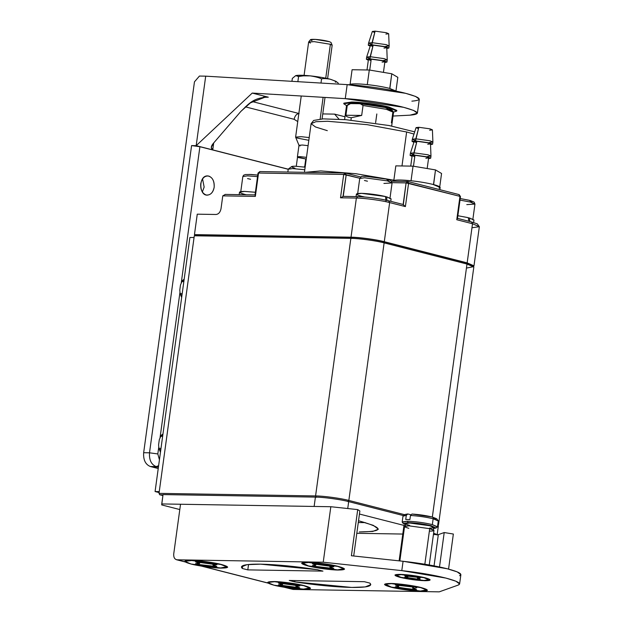<?xml version="1.0" encoding="UTF-8"?>
<svg xmlns="http://www.w3.org/2000/svg" width="623" height="623" viewBox="0 0 623 623"><rect width="100%" height="100%" fill="white"/><g stroke="black" fill="none" stroke-linecap="round" stroke-linejoin="round"><path stroke-width="0.93" d="M162.891 495.558L159.683 494.74L159.013 493.361L315.573 495.939C323.096 495.885 341.388 498.369 348.841 500.448L404.732 514.723L348.841 500.448L347.852 501.601L348.841 500.448C341.388 498.369 323.096 495.885 315.573 495.939L316.243 497.318L315.573 495.939L159.013 493.361L159.683 494.74L163 494.794M438.327 524.87L437.891 523.772L438.537 524.566L473.823 266.994L466.993 264.043L384.126 242.877C376.674 240.79 358.373 238.313 350.85 238.368L194.298 235.782L195.287 234.832L194.298 235.782L159.013 493.361L194.298 235.782L350.85 238.368L315.573 495.939L350.85 238.368C358.373 238.313 376.674 240.79 384.126 242.877L348.841 500.448L384.126 242.877L466.993 264.043L432.339 517.043L466.993 264.043L473.698 266.644L466.868 267.999M473.698 266.644L472.693 265.328L466.323 262.859L466.993 264.043L466.323 262.859L383.449 241.693L384.126 242.877L383.449 241.693C376.37 239.715 358.988 237.363 351.839 237.41L350.85 238.368L351.839 237.41L195.287 234.832L194.454 234.614L197.257 214.172L216.041 214.483C218.611 214.156 220.269 212.233 221.017 208.713L222.777 195.863L221.017 208.713C220.269 212.233 218.611 214.156 216.041 214.483L197.257 214.172L194.454 234.614L351.014 237.199L356.372 198.067L340.508 197.803L343.709 174.44L258.545 173.038L255.344 196.401L222.777 195.863L255.344 196.401L258.545 173.038L343.709 174.44L340.508 197.803L343.242 196.393L346.209 174.783L343.016 196.362L357.859 196.634C364.813 196.58 381.743 198.877 388.635 200.801C381.743 198.877 364.813 196.58 357.859 196.634L357.649 196.603C368.076 197 378.473 198.41 388.838 200.832L403.354 204.539L406.095 182.897L392.101 182.664L406.095 182.897L407.785 181.488L408.595 183.232L405.394 206.595L389.648 202.576C382.195 200.489 363.894 198.013 356.372 198.067L351.014 237.199C358.536 237.145 376.837 239.621 384.29 241.708L389.648 202.576L384.29 241.708L467.157 262.875L472.514 223.743L456.768 219.724L459.969 196.362L406.095 182.897L403.136 204.508L405.394 206.595L408.595 183.232L459.969 196.362L456.768 219.724L472.514 223.743L467.157 262.875L473.978 265.826L473.441 266.309M393.861 180.187L355.865 173.724L320.814 170.912L305.239 172.322L320.814 170.912L355.865 173.724L393.861 180.187M282.998 236.078L283.823 236.288L282.998 236.078M301.781 236.39L302.614 236.6L301.781 236.39M459.969 196.362L458.956 194.586L459.961 196.658L457.002 218.268M359.783 178.248L343.709 174.44L345.197 173.007L346.209 174.783L359.783 178.248M401.983 165.967L406.64 131.975L367.188 124.67L327.612 121.267L315.908 121.711L311.103 123.666L315.908 121.711L327.612 121.267L367.188 124.67L406.64 131.975L401.983 165.967M413.984 134.062L406.64 131.975L413.984 134.062M327.316 130.666L315.479 126.96L311.103 123.666L313.681 120.441L323.205 118.876L346.03 119.702L389.087 125.534L414.692 131.858M457.189 218.291L471.704 221.998L472.514 223.743L471.502 221.967L477.296 223.859L479.344 226.694L472.514 223.743L479.344 226.694L472.39 227.699M222.777 195.863L225.3 194.431M260.025 171.605L258.545 173.038L259.814 171.574L344.986 172.976L343.709 174.44L346.209 174.783L345.197 173.007M343.242 196.393L340.508 197.803L356.372 198.067L357.859 196.634L356.372 198.067C363.894 198.013 382.195 200.489 389.648 202.576L388.635 200.801L389.648 202.576L405.394 206.595M360.772 176.963L345.391 173.03M391.563 181.246L392.132 181.207L391.563 181.246M457.453 218.696L460.483 196.58L459.159 194.61L407.785 181.488L391.922 181.176M406.095 182.897L408.595 183.232L407.582 181.464L406.095 182.897M158.413 467.172L150.345 466.51L158.226 468.527L150.345 466.51L156.186 466.611L158.616 465.685L156.186 466.611L158.413 467.172M417.387 113.23L419.302 99.213L415.619 96.448L405.659 93.325L347.182 84.627L345.259 98.644L347.182 84.627L205.699 76.162L196.175 145.665L212.755 149.902C210.597 148.367 210.878 146.094 213.588 143.072L240.945 111.322C247.175 105.848 252.245 97.313 268.303 97.188L263.381 97.102L268.303 97.188L265.803 96.892L250.462 102.826L240.945 111.322L213.588 143.072L211.298 147.332L212.755 149.902L213.705 142.924L212.755 149.902L196.175 145.665L252.229 93.076L268.303 97.188L252.229 93.076L345.259 98.644L403.735 107.343L413.703 110.466L417.387 113.23L409.965 115.169L393.035 116.042L409.965 115.169C421.358 114.211 419.287 111.595 403.735 107.343C390.403 103.73 361.667 99.454 345.259 98.644L252.229 93.076L196.175 145.665L191.588 145.587L199.905 146.717L288.215 169.277L199.905 146.717L181.27 282.749L199.905 146.717L191.588 145.587L149.504 452.812L143.656 452.711L194.462 81.831L143.656 452.711L149.504 452.812L191.588 145.587L196.175 145.665L205.699 76.162L199.438 76.061L194.462 81.831L199.438 76.061L205.699 76.162L347.182 84.627C363.583 85.437 392.319 89.712 405.659 93.325C421.203 97.577 423.282 100.194 411.881 101.152M299.11 113.534C296.54 113.861 294.881 115.792 294.134 119.305L297.747 121.563L294.134 119.305L245.337 106.844L294.134 119.305C294.881 115.792 296.54 113.861 299.11 113.534M334.598 114.118L322.761 113.923L334.598 114.118L345.002 116.781L334.598 114.118L339.044 119.203L334.598 114.118M212.755 149.902L288.231 169.183L212.755 149.902M296.283 166.24L297.521 157.175L296.283 166.24M298.853 113.472L252.354 101.588L298.853 113.472M343.958 103.488L351.691 102.024C360.149 101.97 380.739 104.757 389.126 107.101M304.133 167.026L304.74 166.357L305.753 158.99L304.74 166.357L305.356 165.648L304.74 166.357M149.504 452.812L157.821 453.933L158.748 447.166L157.821 453.933L149.504 452.812C149.068 459.992 151.296 464.587 156.186 466.611C151.296 464.587 149.068 459.992 149.504 452.812M160.072 437.525L179.954 292.389L160.072 437.525M159.426 459.782L157.821 453.933L159.426 459.782M143.656 452.711C143.22 459.891 145.447 464.493 150.345 466.51C145.447 464.493 143.22 459.891 143.656 452.711M214.172 187.235C212.965 192.834 210.294 195.42 206.158 194.991C202.187 193.356 200.38 189.626 200.738 183.808C201.945 178.209 204.617 175.624 208.752 176.052C212.716 177.687 214.522 181.418 214.172 187.235C213.284 192.079 210.987 194.719 207.295 195.139C198.807 195.708 198.464 175.367 207.615 175.904C212.202 176.768 214.39 180.545 214.172 187.235M204.149 187.071L202.335 191.985L204.149 187.071L202.553 178.887L204.149 187.071M351.606 102.67L389.032 107.74L396.711 111.058L396.804 110.411L389.126 107.101L351.691 102.024L343.873 103.161L343.779 103.807M346.629 105.661L343.787 103.776L351.613 102.608L346.629 105.661M396.711 111.058L393.479 112.085M393.44 112.031L389.04 107.686C380.661 105.342 360.071 102.554 351.613 102.608M348.53 104.586L350.515 103.613L360.289 103.714C369.4 104.462 377.748 105.731 385.326 107.53L391.408 110.839M391.665 126.033L393.541 112.35L386.307 109.298L363.045 105.497L386.307 109.298L393.417 112L391.906 110.03L385.326 107.53L360.289 103.714L363.045 105.497L361.683 115.426L351.279 117.731C347.751 117.326 345.96 116.501 345.913 115.263C345.96 116.501 347.751 117.326 351.279 117.731L361.683 115.426L345.913 115.263L347.276 105.334L345.913 115.263L361.683 115.426L363.045 105.497L360.289 103.714L350.515 103.613L346.489 105.902L344.612 119.593M393.417 112L392.755 112.919L391.4 122.848M375.622 122.676L376.822 113.962M351.279 117.731L350.951 120.146L351.279 117.731M346.7 105.599L350.515 103.613L348.685 104.111L346.7 105.599M469.828 221.515L469.501 217.98L468.371 217.957L469.501 217.98L469.828 221.515M468.34 217.684L468.753 221.243L468.34 217.684L457.858 215.729L468.34 217.684M473.62 222.52L473.971 220.005L469.501 217.98L473.939 220.09M386.961 200.372L386.634 196.813L385.505 196.79L386.634 196.813L386.961 200.372M364.393 196.938L361.433 196.253C354.931 194.415 354.869 193.442 361.239 193.332C369.112 193.597 377.188 194.656 385.473 196.518L385.972 200.871L385.473 196.518L361.527 193.34L356.395 194.08L356.06 196.58M391.096 198.83L386.634 196.813L391.073 198.924M246.373 194.765L244.535 194.329C238.033 192.491 237.97 191.518 244.341 191.409L255.399 192.266L244.629 191.409L239.505 192.157L239.162 194.649M472.179 202.584L469.244 200.271L460.218 198.55L470.373 200.551L474.119 202.109L474.952 204.071L466.783 204.617M460 200.1L470.256 202.047L474.952 204.071L470.256 202.047L460 200.1M389.305 181.418L386.377 179.105L365.997 176.34M357.579 194.244L359.736 178.474L361.324 176.706C361.036 176.044 366.067 176.223 376.417 177.236C392.288 179.883 389.406 180.218 391.244 180.943L392.085 182.905L387.389 180.88L364.517 177.781L359.736 178.474L364.517 177.781L387.389 180.88L392.085 182.905L383.908 183.45M367.461 181.2L364.424 180.499M257.751 175.094L249.099 174.417M240.68 192.312L242.838 176.543L247.619 175.85L257.54 176.636L247.619 175.85L242.838 176.543L243.663 175.18L245.47 174.541L251.053 174.471L257.751 175.079M250.563 179.268L247.533 178.575M310.316 75.874C317.894 76.691 324.513 77.797 330.182 79.199L335.852 81.278L330.182 79.199C324.513 77.797 317.894 76.691 310.316 75.874C302.879 75.134 298.004 75.056 295.699 75.632C298.004 75.056 302.879 75.134 310.316 75.874C315.697 76.73 319.451 77.735 321.554 78.887C323.306 78.381 326.179 78.49 330.182 79.199C334.092 80.507 336.802 81.831 338.305 83.163C336.802 81.831 334.092 80.507 330.182 79.199C326.179 78.49 323.306 78.381 321.554 78.887L320.985 83.061L321.554 78.887C319.451 77.735 315.697 76.73 310.316 75.874C304.842 75.609 300.932 75.819 298.573 76.504L303.284 75.85L310.316 75.874M336.147 81.683L335.431 82.283M295.621 75.656L297.49 75.749L298.573 76.504L297.864 81.675L298.573 76.504L295.699 75.632L292.335 78.405L295.699 75.632M291.93 81.325L292.335 78.405L291.93 81.325M308.821 140.3L297.397 138.104L295.621 137.099L301.166 136.678L309.195 137.566L301.166 136.678L295.637 137.2L299.001 145.354L302.459 145.027L308.089 145.681L302.459 145.027L298.993 145.291L297.389 156.973L300.854 156.708L306.485 157.362L300.854 156.708C297.342 156.56 296.556 156.864 298.503 157.603L306.259 159.044L297.389 156.973M300.099 145.922L299.001 145.354M327.605 78.584L332.16 45.284L330.385 44.28L314.179 41.64L308.634 42.068L304.079 75.367M330.385 44.28L325.743 78.194L330.385 44.28L332.145 45.191L331.039 42.496L329.489 41.702L315.3 39.389L310.472 39.677L308.681 41.975L314.179 41.64L330.385 44.28M323.119 97.32L320.144 119.063L323.119 97.32M311.998 40.635C309.265 39.599 310.363 39.179 315.3 39.389C320.923 39.817 325.65 40.588 329.489 41.702M310.41 43.073L308.681 41.975M294.975 168.179C290.513 166.917 290.528 166.255 295.037 166.201L305.145 167.174L295.037 166.201L291.665 166.559L288.356 169.035L292.569 168.592L304.787 169.752L292.569 168.592L288.223 169.222L287.834 172.034M194.057 237.534L159.254 491.609L194.057 237.534L189.883 237.472L155.08 491.539L159.254 491.609L155.08 491.539L189.883 237.472L194.057 237.534M159.122 492.567L155.08 491.539L159.122 492.567M159.301 439.713L161.193 435.36L162.673 434.184L161.193 435.36L162.767 435.384L161.193 435.36L159.301 439.713L158.577 444.97L158.951 448.373L158.577 444.97L159.301 439.713M160.259 451.784L158.951 448.373L160.983 448.404L158.951 448.373L160.259 451.784M160.82 449.596L159.247 449.572L160.82 449.596M162.634 436.365L160.602 436.334L162.634 436.365M180.499 284.929L182.391 280.584L183.878 279.408L182.391 280.584L183.972 280.607L182.391 280.584L180.499 284.929L179.782 290.186L180.148 293.597L179.782 290.186L180.499 284.929M181.464 297.007L180.148 293.597L182.189 293.628L180.148 293.597L181.464 297.007M182.025 294.819L180.444 294.796L182.025 294.819M183.84 281.588L181.799 281.557L183.84 281.588M161.715 504.926L163.024 494.592L161.746 503.937L314.132 506.452L315.409 497.107L163.024 494.592L315.409 497.107L314.132 506.452L161.746 503.937L161.715 504.926L179.806 509.552L161.715 504.926M436.879 534.612L433.616 533.093L436.879 534.612M405.269 525.742L359.448 514.037L405.269 525.742M359.269 531.949L372.819 531.435L378.387 529.168L373.317 525.36L359.611 521.062C384.181 528.039 384.064 531.668 359.269 531.949M358.521 520.789L359.611 521.062L358.521 520.789M403.945 530.991L404.07 530.095L403.283 530.446M365.304 522.619L358.28 522.557L365.304 522.619M437.097 535.079L438.382 525.734L437.728 524.94L437.541 526.318M403.525 515.626L348.685 501.616L347.735 508.539L348.685 501.616C341.233 499.537 322.932 497.053 315.409 497.107C322.932 497.053 341.233 499.537 348.685 501.616L403.525 515.626M284.314 587.271L293.122 589.444L284.018 587.115L303.58 589.117L309.569 587.948L303.689 585.651L274.572 581.711L268.614 582.38L269.081 583.299L201.151 565.949L220.706 567.95L226.702 566.782L220.822 564.485L191.705 560.544L185.74 561.214L186.215 562.133L176.441 559.719L185.233 561.962M177.111 559.804C174.642 559.392 173.513 557.421 173.731 553.894C173.513 557.421 174.642 559.392 177.111 559.804L186.215 562.133C184.649 561.027 186.479 560.498 191.705 560.544L196.136 560.739C205.131 561.44 213.354 562.686 220.822 564.485C227.372 566.268 228.462 567.397 224.085 567.88C218.595 568.129 210.956 567.491 201.151 565.949L269.081 583.299C267.516 582.194 269.354 581.664 274.572 581.711L279.003 581.905C287.997 582.606 296.221 583.86 303.689 585.651C310.238 587.434 311.329 588.571 306.952 589.047C301.47 589.303 293.822 588.657 284.018 587.115L293.122 589.444L439.246 591.85L458.279 585.052C461.783 583.51 457.671 581.189 445.951 578.097C433.413 574.99 418.695 572.498 401.796 570.621L323.228 562.211L177.111 559.804L323.228 562.211L401.796 570.621L445.951 578.097L455.911 581.22L459.603 583.992L458.279 585.052L439.246 591.85L293.122 589.444M400.122 574.375L395.044 574.92L400.028 577.342L424.979 580.722L430.119 579.725L425.073 577.755L400.122 574.375C408.462 574.702 416.779 575.823 425.073 577.755C431.778 579.655 431.747 580.644 424.979 580.722C416.639 580.395 408.322 579.273 400.028 577.342C393.323 575.442 393.354 574.453 400.122 574.375M391.47 583.634C398.05 583.587 414.061 585.76 420.587 587.582C428.398 589.802 428.367 590.954 420.478 591.048C413.898 591.095 397.879 588.922 391.361 587.1C383.542 584.88 383.581 583.728 391.47 583.634L385.551 584.273L391.361 587.1L420.478 591.048L426.467 589.88L420.587 587.582L391.47 583.634M242.308 568.48C239.201 565.443 245.267 564.002 260.515 564.15C276.628 564.524 295.606 566.377 317.457 569.718L322.948 571.12L247.798 569.881L242.308 568.48L247.798 569.881L248.538 564.485L247.798 569.881L322.948 571.12L317.457 569.718L260.515 564.15L246.957 564.672L241.397 566.93L242.308 568.48L242.69 565.684L242.308 568.48M369.867 583.105C372.975 586.142 366.908 587.582 351.668 587.434C335.556 587.068 316.57 585.207 294.718 581.866L289.236 580.465L364.385 581.703L369.867 583.105L364.385 581.703L289.236 580.465L294.718 581.866L351.668 587.434L365.218 586.921L370.786 584.654L369.867 583.105M308.603 562.468C315.183 562.421 331.195 564.594 337.713 566.416C345.531 568.635 345.492 569.788 337.604 569.874C331.023 569.92 315.012 567.755 308.494 565.933C300.675 563.714 300.714 562.561 308.603 562.468L302.685 563.106L308.494 565.933L337.604 569.874L343.6 568.706L337.713 566.416L308.603 562.468M448.56 569.103L453.357 534.036L444.215 532.54L439.495 566.961L444.215 532.54L438.327 534.643L434.052 565.855L438.327 534.643L433.421 534.557L438.327 534.643L444.215 532.54L453.357 534.036L448.56 569.103M402.785 534.051L356.815 533.296L402.785 534.051M459.603 583.992L460.88 574.647L457.196 571.875L447.228 568.752L403.081 561.276L351.395 555.747L357.719 509.606L359.868 510.992L353.7 555.996L359.868 510.992L357.719 509.606L351.395 555.747L403.081 561.276C419.972 563.153 434.69 565.645 447.228 568.752C458.956 571.844 463.06 574.165 459.556 575.707M294.897 580.558L294.718 581.866L294.897 580.558M403.081 561.276L401.796 570.621L403.081 561.276M357.719 509.606L330.829 506.725L323.228 562.211L330.829 506.725L180.53 504.248L173.731 553.894L180.53 504.248L330.829 506.725L357.719 509.606M333.445 568.449L330.447 567.148L333.5 566.704L333.539 566.136L333.811 566.712L330.626 566.961L330.657 567.452L333.445 568.449M307.98 562.312C299.749 562.405 299.718 563.605 307.863 565.918C314.67 567.818 331.366 570.084 338.227 570.037C346.458 569.944 346.497 568.737 338.344 566.424C331.537 564.524 314.841 562.258 307.98 562.312L338.344 566.424L344.574 569.111L338.227 570.037L307.863 565.918L301.641 563.231L307.98 562.312M333.749 568.526L315.44 566.408L312.403 565.629L315.581 565.38L314.926 564.57L312.458 563.815L333.811 566.712L312.458 563.815L315.768 565.193L312.403 565.629L315.44 566.408L330.385 568.402L329.622 565.902L330.385 568.402L330.416 567.818L330.688 568.472L333.749 568.526M312.762 563.893L312.886 563.332M416.312 589.615L413.314 588.322L416.374 587.878L416.405 587.302L416.678 587.878L413.501 588.135L413.524 588.618L416.312 589.615M390.847 583.478C382.623 583.572 382.584 584.779 390.738 587.092C397.536 588.992 414.233 591.25 421.093 591.204C429.325 591.11 429.364 589.903 421.21 587.59C414.412 585.69 397.715 583.432 390.847 583.478L421.21 587.59L427.44 590.285L421.093 591.204L390.738 587.092L384.508 584.397L390.847 583.478M416.616 589.693L398.307 587.575L395.27 586.804L398.447 586.547L397.801 585.745L395.325 584.989L413.641 587.107L398.385 585.036L395.325 584.989L398.634 586.36L395.27 586.804L413.251 589.568L412.488 587.068L413.251 589.568L413.29 588.984L413.555 589.646L416.616 589.693M395.628 585.067L395.753 584.506M216.547 566.517L213.549 565.225L216.602 564.781L216.64 564.204L216.913 564.781L213.728 565.038L214.382 565.848L216.547 566.517M191.082 560.381C182.858 560.474 182.819 561.681 190.965 563.994C197.771 565.894 214.468 568.16 221.329 568.106C229.56 568.012 229.599 566.813 221.445 564.493C214.647 562.592 197.943 560.334 191.082 560.381L221.445 564.493L227.675 567.187L221.329 568.106L190.965 563.994L184.743 561.307L191.082 560.381M216.851 566.595L198.542 564.485L195.505 563.706L198.682 563.457L198.028 562.647L195.56 561.891L216.913 564.781L198.62 561.938L195.56 561.891L198.869 563.262L195.505 563.706L198.542 564.485L213.487 566.471L212.723 563.971L213.487 566.471L213.518 565.886L213.79 566.548L216.851 566.595M200.287 562.203L198.846 564.485L200.302 562.187M195.863 561.969L195.988 561.409M299.422 587.691L296.416 586.391L299.476 585.947L299.507 585.379L299.78 585.955L296.603 586.204L296.626 586.687L299.422 587.691M273.949 581.547C265.725 581.641 265.686 582.848 273.84 585.161C280.638 587.061 297.335 589.327 304.195 589.28C312.427 589.179 312.466 587.98 304.312 585.667C297.514 583.767 280.817 581.5 273.949 581.547L304.312 585.667L310.542 588.353L304.195 589.28L273.84 585.161L267.61 582.474L273.949 581.547M295.598 585.145L296.353 587.637L299.725 587.769L278.372 584.872L281.549 584.623L280.903 583.813L278.426 583.058L296.743 585.176L299.78 585.955L278.426 583.058L281.736 584.436L278.372 584.872L281.409 585.651L296.353 587.637L295.59 585.137M283.154 583.369L281.713 585.659L283.169 583.354M278.73 583.136L278.855 582.575M403.143 515.914L406.289 515.392L407.792 513.959L405.129 514.427L403.143 515.914M405.885 515.408L407.792 513.959L411.133 514.816L407.792 513.959L406.289 515.392L405.729 519.481L406.289 515.392L402.988 516.14L402.185 521.981L407.403 521.225C415.743 521.552 424.061 522.674 432.354 524.605L437.471 526.817L438.273 520.976L433.156 518.764L432.354 524.605L433.156 518.764C426.07 517.074 418.5 515.976 410.464 515.462L409.903 519.551L405.729 519.481L409.903 519.551L410.464 515.462C418.5 515.976 426.07 517.074 433.156 518.764L438.203 520.742M438.187 520.711L436.668 518.749L432.144 516.989L411.967 514.03L410.464 515.462L411.967 514.03C419.154 514.512 425.883 515.501 432.144 516.989L435.679 519.489M429.255 564.975L433.974 530.5L429.706 528.662L424.839 564.22L429.706 528.662L408.914 525.843L404.568 526.474L399.849 560.934M435.991 528.031L433.647 528.499L431.357 525.757C423.617 523.959 415.86 522.907 408.065 522.604L431.357 525.757L435.991 528.031L437.315 527.042L432.354 524.605C424.061 522.674 415.743 521.552 407.403 521.225L408.065 522.604L405.417 524.628L403.283 523.554L408.065 522.604L407.403 521.225L402.279 522.245L403.283 523.554M409.654 525.399C404.288 523.881 404.319 523.086 409.724 523.024L429.691 525.734C435.049 527.253 435.025 528.047 429.613 528.109M433.382 530.422L433.787 527.502L429.691 525.734L409.724 523.024L405.557 523.632L405.152 526.552M408.836 528.312C403.252 526.731 403.276 525.905 408.914 525.843L429.706 528.662C435.29 530.243 435.267 531.069 429.629 531.131M420.073 579.203L417.885 578.261L420.136 577.537L420.338 577.942L418.025 578.121L420.073 579.203M401.157 574.64C394.959 574.71 394.927 575.613 401.072 577.357C408.672 579.125 416.296 580.161 423.944 580.457C430.143 580.387 430.174 579.483 424.029 577.739C416.429 575.971 408.805 574.936 401.157 574.64L424.029 577.739L428.725 579.764L423.944 580.457L401.072 577.357L396.376 575.333L401.157 574.64M417.262 577.357L418.064 579.226L417.869 578.759L418.064 579.226L404.763 577.155L407.076 576.976L404.81 575.839L407.037 575.87L418.126 577.373L404.81 575.839L407.208 576.836L404.763 577.155L406.975 577.723L417.846 579.164L417.223 577.264M408.244 576.119L407.201 577.723L408.236 576.119M405.028 575.893L405.114 575.496M440.15 187.492L433.04 184.439C426.724 182.897 419.396 181.667 411.04 180.748C402.731 179.907 397.124 179.774 394.219 180.351L394.102 181.215L394.219 180.351L393.113 180.982L394.219 180.351C397.124 179.774 402.731 179.907 411.04 180.748L413.041 166.146L395.823 165.866L393.822 180.468L395.823 165.866L413.041 166.146L411.04 180.748C419.396 181.667 426.724 182.897 433.04 184.439L433.624 184.587C439.324 186.113 441.263 187.258 439.441 188.006L439.044 188.123L439.441 188.006C441.263 187.258 439.324 186.113 433.624 184.587L433.04 184.439L433.499 184.517L435.5 169.915L413.041 166.146L435.5 169.915L433.624 184.587L433.04 184.439C426.724 182.897 419.396 181.667 411.04 180.748C402.731 179.907 397.124 179.774 394.219 180.351L394.102 181.215L394.219 180.351C397.124 179.774 402.731 179.907 411.04 180.748L413.041 166.146L395.823 165.866L393.822 180.468L395.823 165.866L413.041 166.146L411.04 180.748C419.396 181.667 426.724 182.897 433.04 184.439L433.624 184.587L433.04 184.439L433.499 184.517L435.5 169.915L441.567 173.482L435.5 169.915L413.041 166.146L435.5 169.915L433.499 184.517L440.157 187.461L439.854 189.68L440.157 187.461M432.409 129.849L430.034 128.844L418.843 127.287L415.814 138.82L429.909 140.775L432.899 142.044L429.395 142.496L432.899 142.044L429.909 140.775L415.814 138.82L418.843 127.287L416.063 127.614L418.843 127.287L430.034 128.844L432.401 129.888L429.629 130.215L432.401 129.888L430.034 128.844L418.843 127.287L415.525 140.93L429.621 142.893L432.603 144.178L430.524 144.622L432.603 144.201L429.621 142.893L415.525 140.93L415.814 138.82L412.309 139.248L415.814 138.82L429.909 140.775L415.814 138.82L418.843 127.287L416.063 127.614L418.843 127.287L430.034 128.844L432.409 129.849L432.899 142.044L432.409 129.849M415.3 140.541L412.317 139.225L415.814 138.82L415.525 140.93L412.029 141.335L415.525 140.93L429.621 142.893L432.603 144.178L430.524 144.622L432.603 144.201L429.621 142.893L415.525 140.93L415.814 138.82L412.309 139.248L416.063 127.614L418.43 128.657L416.063 127.614L412.317 139.225L415.3 140.541M432.892 142.067L429.909 140.775L432.892 142.067L432.603 144.178L432.892 142.067M413.906 142.34L412.021 141.359L413.906 142.34L412.021 141.359L415.525 140.93L412.029 141.335L413.906 142.34M430.493 143.866L428.118 142.862L416.919 141.304L413.89 152.83L427.985 154.792L430.976 156.062L427.471 156.513L430.976 156.062L427.985 154.792L413.89 152.83L416.919 141.304L414.139 141.631L416.919 141.304L428.118 142.862L430.493 143.905L427.713 144.232L430.493 143.905L428.118 142.862L416.919 141.304L413.602 154.948L427.697 156.91L430.688 158.195L428.531 158.639L430.68 158.219L427.697 156.91L413.602 154.948L413.89 152.83L410.393 153.266L413.89 152.83L427.985 154.792L413.89 152.83L416.919 141.304L414.139 141.631L416.919 141.304L428.118 142.862L430.493 143.866L430.976 156.062L430.493 143.866M413.376 154.551L410.393 153.242L413.89 152.83L413.602 154.948L410.105 155.353L413.602 154.948L427.697 156.91L430.688 158.195L428.531 158.639L430.68 158.219L427.697 156.91L413.602 154.948L413.89 152.83L410.393 153.266L414.139 141.631L416.507 142.675L414.139 141.631L410.393 153.242L413.376 154.551M430.976 156.085L427.985 154.792L430.976 156.085L430.688 158.195L430.976 156.085M412.06 156.381L410.098 155.376L412.06 156.381L410.098 155.376L413.602 154.948L410.105 155.353L412.06 156.381M414.957 155.314L412.161 155.657L410.728 166.115L412.161 155.657L414.957 155.314L413.47 166.224L414.957 155.314L426.241 156.879L414.957 155.314L413.47 166.224L414.957 155.314L426.241 156.879L428.624 157.931L426.241 156.879L414.957 155.314L412.161 155.641L414.957 155.314M393.23 180.787L393.822 180.468L393.23 180.787M439.737 186.83L441.567 173.482L439.737 186.83L441.567 173.482L435.5 169.915L441.567 173.482L439.737 186.83M414.552 156.692L412.161 155.641L414.552 156.692M428.624 157.931L425.828 158.258L428.624 157.931L426.241 156.879L428.624 157.931L427.176 168.522L428.624 157.915M396.415 91.207L389.297 88.302C382.989 86.761 375.653 85.53 367.297 84.611C358.988 83.77 353.389 83.638 350.484 84.214L350.399 84.837L350.484 84.214L349.402 84.767L350.484 84.214C353.389 83.638 358.988 83.77 367.297 84.611L369.299 70.01L352.088 69.729L350.087 84.331L352.088 69.729L369.299 70.01L367.297 84.611C375.653 85.53 382.989 86.761 389.297 88.302L396.415 91.207L389.297 88.302L389.764 88.373L391.766 73.771L369.299 70.01L391.766 73.771L389.881 88.45L389.297 88.302C382.989 86.761 375.653 85.53 367.297 84.611C358.988 83.77 353.389 83.638 350.484 84.214L350.399 84.837L350.484 84.214C353.389 83.638 358.988 83.77 367.297 84.611L369.299 70.01L352.088 69.729L350.087 84.331L352.088 69.729L369.299 70.01L367.297 84.611C375.653 85.53 382.989 86.761 389.297 88.302L396.415 91.207M388.666 33.712L386.299 32.708L375.101 31.15L372.071 42.675L386.174 44.638L389.157 45.907L385.66 46.359L389.157 45.907L386.174 44.638L372.071 42.675L375.101 31.15L372.328 31.469L375.101 31.15L386.299 32.708L388.666 33.751L385.886 34.07L388.666 33.751L386.299 32.708L375.101 31.15L371.783 44.786L385.878 46.748L388.869 48.041L386.79 48.477L388.861 48.064L385.878 46.748L371.783 44.786L372.071 42.675L368.575 43.112L372.071 42.675L386.174 44.638L372.071 42.675L375.101 31.15L372.328 31.469L375.101 31.15L386.299 32.708L388.666 33.712L389.157 45.907L388.666 33.712M371.557 44.397L368.582 43.08L372.071 42.675L371.783 44.786L368.286 45.199L371.783 44.786L385.878 46.748L388.869 48.041L386.79 48.477L388.861 48.064L385.878 46.748L371.783 44.786L372.071 42.675L368.582 43.08L372.328 31.469L374.696 32.513L372.328 31.477L368.582 43.08L371.557 44.397M389.157 45.931L386.174 44.638L389.157 45.931L388.869 48.041L389.157 45.931M370.171 46.203L368.286 45.222L370.171 46.203L368.286 45.222L371.783 44.786L368.286 45.199L370.171 46.203M386.758 47.73L384.383 46.725L373.177 45.168L370.155 56.693L384.251 58.655L387.241 59.917L383.737 60.376L387.241 59.917L384.251 58.655L370.155 56.693L373.177 45.168L370.405 45.487L373.177 45.168L384.383 46.725L386.751 47.769L383.97 48.096L386.751 47.769L384.383 46.725L373.177 45.168L369.867 58.803L383.963 60.766L386.945 62.059L384.788 62.502L386.945 62.082L383.963 60.766L369.867 58.803L370.155 56.693L366.651 57.129L370.155 56.693L384.251 58.655L370.155 56.693L373.177 45.168L370.405 45.487L373.177 45.168L384.383 46.725L386.758 47.73L387.241 59.917L386.758 47.73M369.641 58.414L366.659 57.098L370.155 56.693L369.867 58.803L366.371 59.216L369.867 58.803L383.963 60.766L386.945 62.059L384.788 62.502L386.945 62.082L383.963 60.766L369.867 58.803L370.155 56.693L366.659 57.098L370.405 45.487L372.772 46.53L370.397 45.495L366.659 57.098L369.641 58.414M387.233 59.948L384.251 58.655L387.233 59.948L386.945 62.059L387.233 59.948M368.325 60.244L366.363 59.24L368.325 60.244L366.363 59.24L369.867 58.803L366.371 59.216L368.325 60.244M371.222 59.177L368.419 59.52L366.994 69.971L368.419 59.52L371.222 59.177L369.727 70.08L371.222 59.177L382.499 60.743L371.222 59.177L369.727 70.08L371.222 59.177L382.499 60.743L384.889 61.794L382.499 60.743L371.222 59.177L368.427 59.504L371.222 59.177M349.487 84.65L350.087 84.331L349.487 84.65M396.002 90.693L397.832 77.338L391.766 73.771L397.832 77.338L396.002 90.693L397.832 77.338L391.766 73.771L369.299 70.01L391.766 73.771L389.764 88.373L389.297 88.302L389.764 88.373L391.766 73.771L397.832 77.338L396.002 90.693M370.81 60.548L368.427 59.504L370.81 60.548M384.889 61.794L382.086 62.121L384.889 61.794L382.499 60.743L384.889 61.794L383.433 72.377L384.889 61.778M304.437 172.314L311.103 123.666M479.344 226.694L473.978 265.826M225.098 194.415L255.375 194.913M259.814 171.574L258.023 173.116L254.986 195.256M390.761 201.322L391.096 198.838M472.795 219.841L474.952 204.071M389.92 198.675L392.085 182.905M337.892 82.82L335.781 81.224M301.244 96.012L295.621 137.099M325.019 97.437L322.075 118.931M268.108 583.128L201.439 566.105M330.447 567.148L330.494 565.933M315.768 565.186L316.048 564.002M413.314 588.314L413.361 587.1M398.634 586.36L398.915 585.168M403.969 525.415L399.117 560.856M213.549 565.217L213.596 564.002M198.869 563.262L199.15 562.078M296.416 586.391L296.462 585.176M281.736 584.429L282.017 583.245M417.885 578.253L417.916 577.373M407.216 576.828L407.419 575.971M396.493 574.507L396.376 575.333M412.021 141.359L412.309 139.248L412.021 141.359M410.098 155.376L410.393 153.266L410.098 155.376M368.286 45.222L368.575 43.112L368.286 45.222M366.363 59.24L366.651 57.129L366.363 59.24"/></g></svg>
